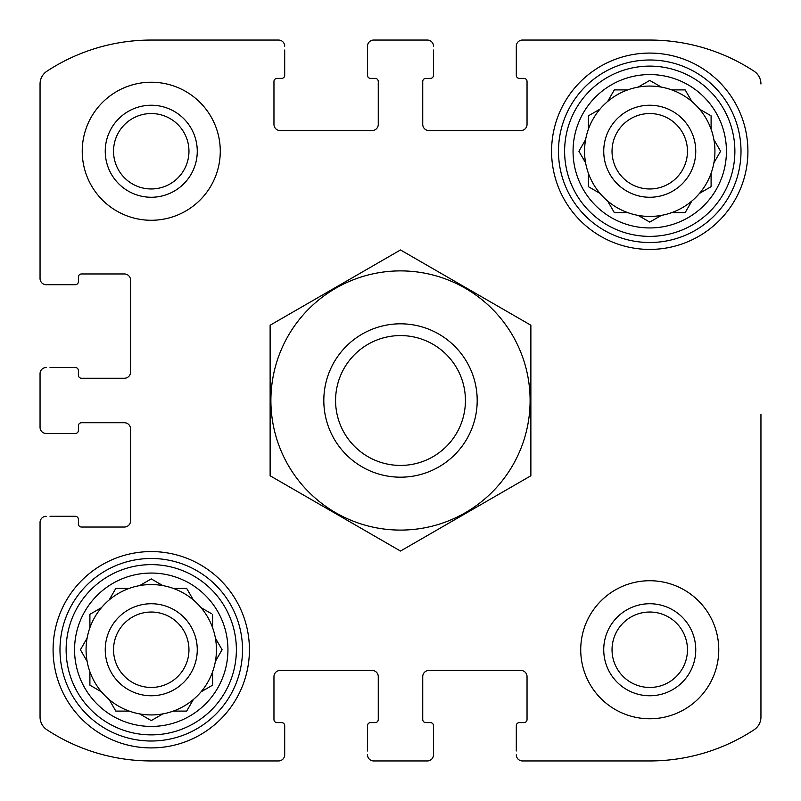 <?xml version="1.0" encoding="UTF-8"?>
<svg xmlns="http://www.w3.org/2000/svg" width="801" height="801" viewBox="0 0 801 801"><rect width="100%" height="100%" fill="white"/><g stroke="black" fill="none" stroke-linecap="round" stroke-linejoin="round"><path stroke-width="1.2" d="M113.542 151.249A37.707 37.707 0 0 1 170.102 118.598A37.707 37.707 0 0 1 170.102 183.91A37.707 37.707 0 0 1 113.542 151.249M612.034 649.751A37.707 37.707 0 0 1 668.605 617.09A37.707 37.707 0 0 1 668.605 682.402A37.707 37.707 0 0 1 612.034 649.751M40.05 427.344L40.05 373.656L40.05 427.344A6.138 6.138 0 0 0 46.188 433.481L75.324 433.481A3.064 3.064 0 0 0 78.398 430.407L78.398 425.812A3.064 3.064 0 0 1 81.462 422.738L124.415 422.738A6.138 6.138 0 0 1 130.543 428.875L130.543 520.91A6.138 6.138 0 0 1 124.415 527.038L81.462 527.038A3.064 3.064 0 0 1 78.398 523.974L78.398 519.368A3.064 3.064 0 0 0 75.324 516.305L50.022 516.305M40.05 716.995L40.05 522.442L40.05 716.995A15.339 15.339 0 0 0 46.979 729.821A190.197 190.197 0 0 0 151.249 760.95L278.558 760.95L151.249 760.95M427.344 760.95L373.656 760.95L427.344 760.95A6.138 6.138 0 0 0 433.481 754.812L433.481 725.676A3.064 3.064 0 0 0 430.407 722.602L425.812 722.602A3.064 3.064 0 0 1 422.738 719.538L422.738 676.585A6.138 6.138 0 0 1 428.875 670.457L520.91 670.457A6.138 6.138 0 0 1 527.038 676.585L527.038 719.538A3.064 3.064 0 0 1 523.974 722.602L519.368 722.602A3.064 3.064 0 0 0 516.305 725.676L516.305 750.978M649.751 760.95L522.442 760.95L649.751 760.95A190.197 190.197 0 0 0 754.021 729.821A15.339 15.339 0 0 0 760.95 716.995L760.95 414.307M760.95 570.753L760.95 716.995M522.442 40.05L649.751 40.05L522.442 40.05A6.138 6.138 0 0 0 516.305 46.188L516.305 75.324A3.064 3.064 0 0 0 519.368 78.398L523.974 78.398A3.064 3.064 0 0 1 527.038 81.462L527.038 124.415A6.138 6.138 0 0 1 520.91 130.543L428.875 130.543A6.138 6.138 0 0 1 422.738 124.415L422.738 81.462A3.064 3.064 0 0 1 425.812 78.398L430.407 78.398A3.064 3.064 0 0 0 433.481 75.324L433.481 50.022M373.656 40.05L427.344 40.05L373.656 40.05A6.138 6.138 0 0 0 367.519 46.188L367.519 75.324A3.064 3.064 0 0 0 370.593 78.398L375.188 78.398A3.064 3.064 0 0 1 378.262 81.462L378.262 124.415A6.138 6.138 0 0 1 372.125 130.543L280.09 130.543A6.138 6.138 0 0 1 273.962 124.415L273.962 81.462A3.064 3.064 0 0 1 277.026 78.398L281.632 78.398A3.064 3.064 0 0 0 284.695 75.324L284.695 50.022M151.249 40.05L278.558 40.05L151.249 40.05A190.197 190.197 0 0 0 46.979 71.179A15.339 15.339 0 0 0 40.05 84.005L40.05 278.558L40.05 84.005M50.022 433.481L46.188 433.481M46.188 516.305A6.138 6.138 0 0 0 40.05 522.442M278.558 760.95A6.138 6.138 0 0 0 284.695 754.812L284.695 725.676A3.064 3.064 0 0 0 281.632 722.602L277.026 722.602A3.064 3.064 0 0 1 273.962 719.538L273.962 676.585A6.138 6.138 0 0 1 280.09 670.457L372.125 670.457A6.138 6.138 0 0 1 378.262 676.585L378.262 719.538A3.064 3.064 0 0 1 375.188 722.602L370.593 722.602A3.064 3.064 0 0 0 367.519 725.676L367.519 750.978M284.695 750.978L284.695 754.812M367.519 754.812A6.138 6.138 0 0 0 373.656 760.95M433.481 750.978L433.481 754.812M516.305 754.812A6.138 6.138 0 0 0 522.442 760.95M760.95 84.005A15.339 15.339 0 0 0 754.021 71.179A190.197 190.197 0 0 0 649.751 40.05M516.305 50.022L516.305 46.188M433.481 46.188A6.138 6.138 0 0 0 427.344 40.05M367.519 50.022L367.519 46.188M284.695 46.188A6.138 6.138 0 0 0 278.558 40.05M40.05 278.558A6.138 6.138 0 0 0 46.188 284.695L75.324 284.695A3.064 3.064 0 0 0 78.398 281.632L78.398 277.026A3.064 3.064 0 0 1 81.462 273.962L124.415 273.962A6.138 6.138 0 0 1 130.543 280.09L130.543 372.125A6.138 6.138 0 0 1 124.415 378.262L81.462 378.262A3.064 3.064 0 0 1 78.398 375.188L78.398 370.593A3.064 3.064 0 0 0 75.324 367.519L50.022 367.519M50.022 284.695L46.188 284.695M46.188 367.519A6.138 6.138 0 0 0 40.05 373.656M220.275 151.249A69.026 69.026 0 0 0 151.249 82.233A69.026 69.026 0 0 0 82.233 151.249A69.026 69.026 0 0 0 151.249 220.275A69.026 69.026 0 0 0 220.275 151.249M718.767 649.751A69.026 69.026 0 0 0 649.751 580.725A69.026 69.026 0 0 0 580.725 649.751A69.026 69.026 0 0 0 649.751 718.767A69.026 69.026 0 0 0 718.767 649.751M53.086 649.751A98.163 98.163 0 0 1 200.34 564.735A98.163 98.163 0 0 1 200.34 734.757A98.163 98.163 0 0 1 53.086 649.751M551.579 151.249A98.163 98.163 0 0 1 698.832 66.243A98.163 98.163 0 0 1 698.832 236.265A98.163 98.163 0 0 1 551.579 151.249M573.055 151.249A76.696 76.696 0 0 1 688.089 84.836A76.696 76.696 0 0 1 688.089 217.672A76.696 76.696 0 0 1 573.055 151.249M564.615 151.249A85.126 85.126 0 0 1 692.314 77.527A85.126 85.126 0 0 1 692.314 224.971A85.126 85.126 0 0 1 564.615 151.249M579.213 150.708L585.601 139.654A65.191 65.191 0 0 1 588.395 129.221L588.395 115.835L599.989 109.136A65.191 65.191 0 0 1 607.629 101.497L614.327 89.902L627.724 89.902A65.191 65.191 0 0 1 638.147 87.109L649.751 80.41L661.346 87.109A65.191 65.191 0 0 1 671.779 89.902L685.165 89.902L691.864 101.497A65.191 65.191 0 0 1 699.503 109.136L710.006 115.204M585.601 139.654A65.191 65.191 0 0 0 585.601 162.853L578.903 151.249L585.601 162.853A65.191 65.191 0 0 0 588.395 173.276L588.395 186.673L599.989 193.371A65.191 65.191 0 0 0 607.629 201.011L614.327 212.605L627.724 212.605A65.191 65.191 0 0 0 638.147 215.399L649.751 222.097L661.346 215.399A65.191 65.191 0 0 0 671.779 212.605L685.165 212.605L691.864 201.011A65.191 65.191 0 0 0 699.503 193.371L711.098 186.673L711.098 173.276A65.191 65.191 0 0 0 713.891 162.853L720.59 151.249L713.891 139.654A65.191 65.191 0 0 0 711.098 129.221L711.098 115.835M599.989 109.136A65.191 65.191 0 0 0 588.395 129.221M627.724 89.902A65.191 65.191 0 0 0 607.629 101.497L607.939 100.956M649.751 80.41L661.346 87.109A65.191 65.191 0 0 0 638.147 87.109L638.687 86.788M691.864 101.497A65.191 65.191 0 0 0 671.779 89.902M711.098 129.221A65.191 65.191 0 0 0 699.503 109.136M720.59 151.249L713.891 162.853A65.191 65.191 0 0 0 713.891 139.654L714.212 140.195M699.503 193.371A65.191 65.191 0 0 0 711.098 173.276M671.779 212.605A65.191 65.191 0 0 0 691.864 201.011M638.147 215.399A65.191 65.191 0 0 0 661.346 215.399L660.805 215.709M607.629 201.011A65.191 65.191 0 0 0 627.724 212.605M588.395 173.276A65.191 65.191 0 0 0 599.989 193.371M603.734 151.249A46.017 46.017 0 0 1 672.75 111.399A46.017 46.017 0 0 1 672.75 191.099A46.017 46.017 0 0 1 603.734 151.249M612.034 151.249A37.707 37.707 0 0 1 668.605 118.598A37.707 37.707 0 0 1 668.605 183.91A37.707 37.707 0 0 1 612.034 151.249M558.487 151.249A91.264 91.264 0 0 1 695.378 72.22A91.264 91.264 0 0 1 695.378 230.287A91.264 91.264 0 0 1 558.487 151.249M74.563 649.751A76.696 76.696 0 0 1 189.597 583.328A76.696 76.696 0 0 1 189.597 716.164A76.696 76.696 0 0 1 74.563 649.751M66.123 649.751A85.126 85.126 0 0 1 193.812 576.029A85.126 85.126 0 0 1 193.812 723.473A85.126 85.126 0 0 1 66.123 649.751M90.443 614.007L101.497 607.629A65.191 65.191 0 0 1 109.136 599.989L115.835 588.395L129.221 588.395A65.191 65.191 0 0 1 139.654 585.601L151.249 578.903L162.853 585.601A65.191 65.191 0 0 1 173.276 588.395L186.673 588.395L193.371 599.989A65.191 65.191 0 0 1 201.011 607.629L211.514 613.696M89.902 614.327L89.902 627.724A65.191 65.191 0 0 0 87.109 638.147L80.41 649.751L87.109 661.346A65.191 65.191 0 0 0 89.902 671.779L89.902 685.165L101.497 691.864A65.191 65.191 0 0 0 109.136 699.503L115.835 711.098L129.221 711.098A65.191 65.191 0 0 0 139.654 713.891L151.249 720.59L162.853 713.891A65.191 65.191 0 0 0 173.276 711.098L186.673 711.098L193.371 699.503A65.191 65.191 0 0 0 201.011 691.864L212.605 685.165L212.605 671.779A65.191 65.191 0 0 0 215.399 661.346L222.097 649.751L215.399 638.147A65.191 65.191 0 0 0 212.605 627.724L212.605 614.327M87.109 638.147A65.191 65.191 0 0 0 87.109 661.346L80.41 649.751L87.109 638.147M101.497 607.629A65.191 65.191 0 0 0 89.902 627.724M129.221 588.395A65.191 65.191 0 0 0 109.136 599.989L109.447 599.448M151.249 578.903L162.853 585.601A65.191 65.191 0 0 0 139.654 585.601L140.195 585.291M193.371 599.989A65.191 65.191 0 0 0 173.276 588.395M212.605 627.724A65.191 65.191 0 0 0 201.011 607.629M215.399 661.346A65.191 65.191 0 0 0 215.399 638.147L215.709 638.687M201.552 691.553L201.011 691.864A65.191 65.191 0 0 0 212.605 671.779M173.276 711.098A65.191 65.191 0 0 0 193.371 699.503M140.195 714.212L139.654 713.891A65.191 65.191 0 0 0 162.853 713.891L151.249 720.59M109.447 700.044L109.136 699.503A65.191 65.191 0 0 0 129.221 711.098M89.902 671.779A65.191 65.191 0 0 0 101.497 691.864L100.956 691.553M105.241 649.751A46.017 46.017 0 0 1 174.258 609.901A46.017 46.017 0 0 1 174.258 689.601A46.017 46.017 0 0 1 105.241 649.751M113.542 649.751A37.707 37.707 0 0 1 170.102 617.09A37.707 37.707 0 0 1 170.102 682.402A37.707 37.707 0 0 1 113.542 649.751M59.985 649.751A91.264 91.264 0 0 1 196.886 570.712A91.264 91.264 0 0 1 196.886 728.78A91.264 91.264 0 0 1 59.985 649.751M603.734 649.751A46.017 46.017 0 0 1 672.75 609.901A46.017 46.017 0 0 1 672.75 689.601A46.017 46.017 0 0 1 603.734 649.751M105.241 151.249A46.017 46.017 0 0 1 174.258 111.399A46.017 46.017 0 0 1 174.258 191.099A46.017 46.017 0 0 1 105.241 151.249M221.787 650.292L222.097 649.751M186.673 711.098L187.304 710.006M685.165 212.605L685.796 211.514M649.2 221.787L649.751 222.097M588.395 186.673L589.486 187.304M465.431 400.5A64.931 64.931 0 0 1 368.039 456.73A64.931 64.931 0 0 1 368.039 344.27A64.931 64.931 0 0 1 465.431 400.5M477.196 400.5A76.696 76.696 0 0 1 362.152 466.913A76.696 76.696 0 0 1 362.152 334.087A76.696 76.696 0 0 1 477.196 400.5M400.5 270.888A129.612 129.612 0 0 1 512.74 465.301A129.612 129.612 0 0 1 288.26 465.301A129.612 129.612 0 0 1 400.5 270.888M530.873 475.774L530.873 325.226L400.5 249.952L270.127 325.226L270.127 475.774L400.5 551.048L530.873 475.774"/></g></svg>
